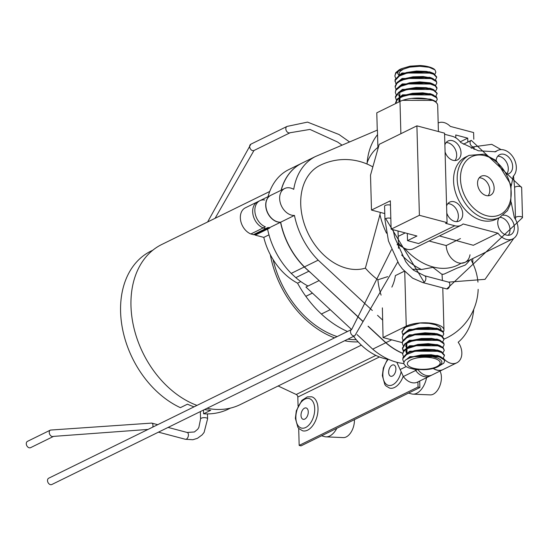 <?xml version="1.0" encoding="UTF-8"?>
<svg xmlns="http://www.w3.org/2000/svg" width="550" height="550" viewBox="0 0 550 550"><rect width="100%" height="100%" fill="white"/><g stroke="black" fill="none" stroke-linecap="round" stroke-linejoin="round"><path stroke-width="0.82" d="M152.879 250.161L150.961 251.103A87.979 63.821 63.8 0 0 122.375 328.13A87.979 63.821 63.8 0 0 180.373 407.66L187.474 404.174A87.979 63.821 63.8 0 0 194.04 406.842M204.449 409.571A87.979 63.821 63.8 0 0 210.705 410.314L203.603 413.799L203.5 410.039M203.603 413.799A87.979 63.821 63.8 0 0 228.511 409.056L230.436 408.107M356.235 339.694A86.811 62.968 -116.2 0 1 347.909 339.137M337.123 336.593A86.811 62.968 -116.2 0 1 273.109 259.593M358.167 341.894A89.155 64.673 -116.2 0 1 344.63 340.746M334.551 337.851A89.155 64.673 -116.2 0 1 270.298 254.664M361.343 345.139L240.336 404.553A89.155 64.673 -116.2 0 1 207.054 408.293M196.976 405.405A89.155 64.673 -116.2 0 1 133.458 325.847A89.155 64.673 -116.2 0 1 161.748 244.496L269.727 191.482M310.846 272.889A66.282 48.077 -116.2 0 1 308.846 271.239L295.797 277.64L291.225 273.391A66.282 48.077 -116.2 0 1 267.493 228.663A14.547 10.553 -116.2 0 1 253.791 217.504A14.547 10.553 -116.2 0 1 257.689 201.761L270.738 195.36A14.547 10.553 -116.2 0 1 270.813 195.326M270.738 195.36A14.547 10.553 -116.2 0 0 266.839 211.104A14.547 10.553 -116.2 0 0 280.541 222.262A66.282 48.077 -116.2 0 0 304.274 266.984L308.846 271.239M281.077 190.279A66.282 48.077 -116.2 0 1 301.386 163.419L301.421 163.405M442.97 369.607A14.547 10.553 -116.2 0 1 442.894 369.641A14.547 10.553 -116.2 0 1 433.228 368.459M402.614 353.382A66.282 48.077 -116.2 0 1 385.756 342.753L372.707 349.161L357.026 334.579M319.282 280.734L362.89 321.489M368.053 326.294L385.756 342.753M442.894 369.641L429.853 376.049A14.547 10.553 -116.2 0 1 414.92 369.366M403.714 363.529A66.282 48.077 -116.2 0 1 372.707 349.161M351.567 329.498L305.924 287.059L318.972 280.658M308 286.041A66.282 48.077 -116.2 0 1 295.797 277.64M304.274 266.984L291.225 273.391M280.541 222.262L267.493 228.663M268.029 196.687A66.282 48.077 -116.2 0 1 288.337 169.826L301.386 163.419M371.491 210.072L390.335 200.819L391.126 229.178L416.941 236.005L407.516 240.632L418.578 243.561L454.822 225.761L445.603 223.327L447.054 222.613L444.551 133.162L416.9 125.847L379.204 144.354L370.514 175.161L371.491 210.072L384.78 213.586M511.239 185.934L513.205 176.303A15.249 11.062 63.8 0 0 513.411 157.685A15.249 11.062 63.8 0 0 497.619 150.453A15.249 11.062 63.8 0 0 495.701 151.772L478.349 150.776L460.79 142.539A15.249 11.062 63.8 0 0 452.32 136.311L444.586 134.262M405.226 232.911L398.186 236.369M407.516 240.632L407.316 233.461M391.126 229.178L419.396 215.298L447.054 222.613M497.75 156.221A10.56 7.659 -116.2 0 1 506.729 162.628A10.56 7.659 -116.2 0 1 506.866 173.828M496.1 160.476A10.56 7.659 -116.2 0 1 499.689 154.667A10.56 7.659 -116.2 0 1 511.218 160.765A10.56 7.659 -116.2 0 1 508.998 173.621A10.56 7.659 -116.2 0 1 507.045 174.171M479.249 177.794A10.56 7.659 -116.2 0 1 488.366 184.477A10.56 7.659 -116.2 0 1 488.077 195.772M486.111 195.532A10.56 7.659 -116.2 0 1 477.943 186.333A10.56 7.659 -116.2 0 1 481.188 176.241A10.56 7.659 -116.2 0 1 492.711 182.339A10.56 7.659 -116.2 0 1 490.49 195.195A10.56 7.659 -116.2 0 1 486.111 195.532M499.641 217.491L496.018 219.271A34.609 25.101 -116.2 0 1 481.663 220.392A34.609 25.101 -116.2 0 1 454.884 190.224A34.609 25.101 -116.2 0 1 465.513 157.142L469.136 155.368A34.609 25.101 63.8 0 0 458.514 188.444A34.609 25.101 63.8 0 0 485.286 218.611A34.609 25.101 63.8 0 0 499.641 217.491L507.444 210.65L510.833 203.369L511.019 184.917L496.196 160.559L484.151 154.158L469.136 155.368M454.822 225.761A15.249 11.062 63.8 0 0 461.147 225.273A15.249 11.062 63.8 0 0 463.066 223.953L497.977 233.186A15.249 11.062 63.8 0 0 512.772 238.92A15.249 11.062 63.8 0 0 514.36 217.614L511.156 202.166M444.881 144.904A10.56 7.659 -116.2 0 1 448.064 141.013A10.56 7.659 -116.2 0 1 459.594 147.118A10.56 7.659 -116.2 0 1 457.373 159.968A10.56 7.659 -116.2 0 1 452.994 160.311A10.56 7.659 -116.2 0 1 445.081 151.986M446.586 205.996A10.56 7.659 -116.2 0 1 449.769 202.104A10.56 7.659 -116.2 0 1 461.299 208.209A10.56 7.659 -116.2 0 1 459.078 221.059A10.56 7.659 -116.2 0 1 454.699 221.403A10.56 7.659 -116.2 0 1 446.786 213.077M503.223 215.215A10.56 7.659 -116.2 0 1 513.446 223.053A10.56 7.659 -116.2 0 1 510.703 234.712A10.56 7.659 -116.2 0 1 506.323 235.049A10.56 7.659 -116.2 0 1 498.795 227.776A10.56 7.659 -116.2 0 1 499.139 217.738M497.977 233.186L473.33 245.286L439.443 235.929M429.076 241.017L446.222 245.554A15.249 11.062 63.8 0 0 452.767 259.607A15.249 11.062 63.8 0 0 464.929 262.412L461.099 263.251A59.826 43.395 -116.2 0 1 433.098 266.984A59.826 43.395 -116.2 0 1 404.47 248.277A15.249 11.062 63.8 0 1 398.365 242.818A15.249 11.062 63.8 0 0 413.304 248.758L461.147 225.273M446.132 142.567A10.56 7.659 -116.2 0 1 455.242 149.249A10.56 7.659 -116.2 0 1 454.96 160.552M499.984 217.319A10.56 7.659 -116.2 0 1 508.723 224.304A10.56 7.659 -116.2 0 1 508.289 235.29M447.837 203.658A10.56 7.659 -116.2 0 1 456.954 210.341A10.56 7.659 -116.2 0 1 456.665 221.643M416.9 125.847L419.396 215.298M446.222 245.554L460.46 238.562M418.034 369.676A14.547 10.553 63.8 0 0 432.025 374.983L417.526 382.099A14.547 10.553 -116.2 0 1 403.349 376.53L417.402 369.634M403.349 376.53L400.152 369.545L406.134 366.609L400.152 369.538A14.547 10.553 -116.2 0 1 400.152 369.538L406.127 366.603M400.152 369.538L396.832 362.278M388.651 359.391A55.722 40.418 -116.2 0 1 353.581 336.353M347.504 331.492A93.617 67.911 -116.2 0 1 321.379 314.029L330.248 309.678L321.379 314.029A25.183 18.267 -116.2 0 1 321.372 314.022L330.241 309.671L321.372 314.022A93.617 67.911 -116.2 0 1 305.841 296.347L312.434 293.109M305.876 296.326A66.282 48.077 -116.2 0 1 305.814 296.312L312.4 293.081M305.814 296.312A93.617 67.911 -116.2 0 1 297.564 283.174L300.816 281.572M297.564 283.174A55.722 40.418 -116.2 0 1 263.794 237.387L268.978 234.843M255.255 235.132A66.282 48.077 -116.2 0 1 255.166 234.719L269.665 227.597A66.282 48.077 63.8 0 0 269.748 228.009L255.255 235.132L263.794 237.387M255.166 234.719A14.547 10.553 -116.2 0 1 253.454 234.651L267.946 227.535A14.547 10.553 63.8 0 0 269.665 227.597M264.667 199.98A14.547 10.553 63.8 0 0 259.868 200.695A14.547 10.553 63.8 0 0 255.214 213.812A14.547 10.553 63.8 0 0 265.354 226.847L250.862 233.97L253.454 234.651M250.862 233.97A14.547 10.553 -116.2 0 1 240.721 220.928A14.547 10.553 -116.2 0 1 245.369 207.811L259.868 200.695M298.072 406.038L297.818 397.045A2.344 1.705 63.8 0 0 296.237 394.494L278.149 385.99M418.048 387.028L299.173 445.397L301.015 445.885L419.891 387.516L418.048 387.028L417.904 381.913M299.173 445.397L298.698 428.347M419.891 387.516L419.705 381.026M301.015 415.408A5.864 3.417 104.8 0 1 306.144 407.962A5.864 3.417 104.8 0 1 307.945 414.501A5.864 3.417 104.8 0 1 303.139 419.299A5.864 3.417 104.8 0 1 301.015 415.408M336.847 428.292A17.593 10.251 104.8 0 1 329.718 436.013A17.593 10.251 104.8 0 1 326.047 436.858A17.593 10.251 104.8 0 1 324.761 436.659L321.537 435.806M326.047 436.858L343.324 437.601A13.874 8.078 -75.2 0 0 346.211 436.941A13.874 8.078 -75.2 0 0 354.42 419.664M388.651 372.384A5.864 3.417 104.8 0 1 393.772 364.932A5.864 3.417 104.8 0 1 395.574 371.477A5.864 3.417 104.8 0 1 390.775 376.276A5.864 3.417 104.8 0 1 388.651 372.384M426.587 377.651A17.593 10.251 104.8 0 1 416.694 393.305A17.593 10.251 104.8 0 1 413.029 394.151A17.593 10.251 104.8 0 1 411.744 393.951L408.519 393.099M413.029 394.151L430.299 394.893A13.874 8.078 -75.2 0 0 433.194 394.233A13.874 8.078 -75.2 0 0 440.474 384.01A13.874 8.078 -75.2 0 0 439.993 371.071M390.459 205.136A3.52 1.292 178.4 0 0 385.323 205.418A3.52 1.292 178.4 0 0 384.574 206.243L384.938 219.443L388.444 240.941L399.08 264.419L402.462 269.005L412.638 278.176L422.799 282.59A3.52 2.049 104.8 0 1 422.799 282.59L446.772 288.929A3.52 2.049 104.8 0 0 448.099 288.592A3.52 2.049 104.8 0 0 449.831 284.982A3.52 2.049 104.8 0 0 448.573 282.123L485.045 279.338L513.789 238.329M351.711 329.429L48.73 478.191A3.52 2.551 63.8 0 0 47.987 482.474A3.52 2.551 63.8 0 0 51.831 484.509L354.819 335.748A3.52 2.551 63.8 0 1 350.976 333.712A3.52 2.551 63.8 0 1 351.711 329.429L391.442 249.686M50.463 430.066L27.5 441.341A3.52 2.551 63.8 0 0 26.758 445.624A3.52 2.551 63.8 0 0 30.601 447.659L53.563 436.384A3.52 2.551 63.8 0 1 49.72 434.349A3.52 2.551 63.8 0 1 50.463 430.066L151.711 423.094A3.52 2.049 104.8 0 1 152.769 427.103M395.725 78.341L394.866 76.024L395.697 73.514L399.307 70.517L409.702 67.134L419.946 66.296L429.158 67.292L434.981 69.877L435.854 72.153L434.947 74.236M420.083 65.512L409.839 66.316L401.383 68.709L410.053 66.165L420.083 65.512A20.872 7.652 -1.6 0 1 434.424 69.3M401.383 68.709L399.286 69.733L395.718 72.662L394.866 76.024M395.876 83.792L395.127 80.486L399.458 75.976L406.388 73.336L416.391 71.83L426.257 72.188L433.599 74.209L436.638 77.302L435.449 79.956M436.645 76.883L433.668 73.466L432.004 72.758L426.381 71.424L416.536 71.039L406.519 72.511L399.438 75.185L395.12 79.633L395.017 81.483M396.027 89.244L395.168 86.934L397.004 83.284L399.616 81.427L403.384 79.75L412.823 77.619L423.026 77.302L431.53 78.774L436.267 81.565L436.81 83.043L435.6 85.415M436.817 83.043L436.281 80.829L431.619 78.017L423.163 76.526L412.961 76.814L403.494 78.918L399.589 80.644L397.045 82.438L395.147 86.247M396.179 94.703L395.319 92.386L395.931 90.221L400.778 86.35L409.351 83.648L419.574 82.651L428.959 83.511L435.243 85.903L436.968 88.495L435.751 90.867M436.947 87.752L435.284 85.167L429.069 82.754L419.712 81.867L409.489 82.83L399.74 86.096L395.952 89.368L395.319 92.386M396.337 100.155L395.512 97.199L398.674 93.108L399.919 92.338L406.099 89.897L416.006 88.248L425.975 88.454L433.599 90.351L437.03 93.39L435.902 96.319M437.099 93.225L433.675 89.609L432.465 89.121L426.099 87.684L416.151 87.45L406.223 89.073L401.995 90.53L398.736 92.262L395.505 96.346L395.45 97.123M395.643 103.565L397.127 99.976L400.07 97.79L403.178 96.36L412.445 94.091L422.682 93.624L431.413 94.958L436.507 97.666L437.271 99.406L436.054 101.777M437.271 99.406L436.535 96.931L431.502 94.201L422.819 92.84L412.589 93.287L403.288 95.521L400.049 97.006L397.169 99.124L395.601 102.582M402.882 334.696L402.022 332.104L404.766 327.972L406.471 326.879L419.987 323.036A20.872 7.652 178.4 0 0 406.45 326.212A20.872 7.652 178.4 0 0 404.828 327.126L402.002 331.678M403.04 340.154L402.174 337.837L403.363 334.868L406.622 332.331L409.056 331.169L418.131 328.762L428.381 328.13L437.332 329.319L442.805 331.939L443.822 333.946L442.606 336.318M443.822 333.946L442.832 331.203L437.429 328.57L428.519 327.346L418.268 327.951L409.159 330.33L406.601 331.547L403.397 334.015L402.174 337.837M403.191 345.606L402.332 343.296L402.593 341.832L406.773 337.789L414.748 334.895L424.861 333.596L434.555 334.153L441.492 336.325L443.981 339.405L442.757 341.77M443.953 338.704L441.547 335.582L439.312 334.565L434.672 333.389L425.006 332.805L414.879 334.077L408.842 335.981L406.752 336.999L402.6 340.972L402.325 343.296M403.342 351.058L402.476 348.748L404.821 344.657L406.924 343.241L411.634 341.248L421.279 339.302L431.42 339.199L439.587 340.842L443.809 343.743L444.125 344.857L442.915 347.229M444.125 344.857L443.816 343.007L439.464 340.017L431.551 338.422L421.424 338.504L411.751 340.416L406.904 342.457L404.876 343.805L402.462 348.074M403.494 356.517L402.634 354.207L403.556 351.567L407.076 348.693L417.766 345.256L428.017 344.472L437.161 345.524L442.984 348.054L444.276 350.309L443.066 352.681M402.49 348.356L403.631 350.659M444.283 350.309L443.018 347.318L437.264 344.768L428.161 343.688L417.904 344.444L407.055 347.909L403.583 350.714L402.634 354.207M403.851 362.237L402.786 359.659L402.93 358.538L406.629 354.502L414.439 351.443L424.469 349.993L434.301 350.405L441.533 352.467L444.421 355.575L443.217 358.132M444.414 355.066L441.595 351.725L439.773 350.934L434.418 349.635L424.614 349.202L414.562 350.618L409.303 352.344L406.704 353.657L402.93 357.686L402.786 359.659M444.586 361.219L444.118 359.102L439.911 356.379L431.221 354.723L421.039 354.956L411.517 357.012L405.742 359.858A20.872 7.652 -1.6 0 1 407.364 358.937A20.872 7.652 -1.6 0 1 420.901 355.761L431.09 355.499L439.505 357.019L444.104 359.837L444.586 361.219L443.768 363.179L439.216 365.936M433.723 100.409L402.662 100.334M433.572 94.951L402.6 94.827L399.712 97.199M398.929 100.086L399.644 101.599M400.228 97.708L398.894 100.623L399.176 101.833M431.372 99.578L430.286 99.124L411.544 98.422M433.414 89.499L402.442 89.375L399.554 91.747M398.777 94.621L399.884 96.614M398.743 95.171L399.568 97.281M432.589 94.566L430.114 93.665L404.573 94.944L402.167 95.975M433.269 84.047L402.291 83.923L399.403 86.288M432.465 89.121L429.99 88.22L404.415 89.492L401.995 90.53M433.111 78.588L402.139 78.464L399.252 80.836M432.293 83.655L429.818 82.761L404.25 84.04L403.143 84.556M432.96 73.136L401.988 73.013L399.101 75.377M430.753 77.756L429.66 77.302L404.119 78.581L403.006 79.097M440.88 356.764L409.908 356.641L407.027 359.013M405.742 359.858L404.236 361.446L403.748 363.743L405.982 366.513L408.705 367.868L413.579 369.153L423.252 369.717A17.524 6.428 178.4 0 0 440.151 365.152L441.76 363.172L441.849 361.591L440.832 359.975L438.316 358.297L430.822 356.214L420.901 355.761M440.729 351.312L409.757 351.189L406.869 353.561M438.529 355.933L437.436 355.479L411.888 356.757L410.781 357.273M440.584 345.861L409.606 345.737L406.718 348.102M405.941 350.996L407.048 352.969M407.241 348.611L405.907 351.526L406.732 353.643M439.773 350.934L437.298 350.034L411.723 351.312L409.303 352.344M440.426 340.402L409.454 340.278L406.567 342.65M405.783 345.531L406.897 347.518M407.082 343.152L405.749 346.074L406.581 348.191M439.601 345.469L437.126 344.575L411.572 345.854L409.159 346.885M440.275 334.95L409.303 334.826L406.416 337.198M439.464 340.017L436.982 339.116L411.434 340.395L409.021 341.426M440.124 329.498L409.152 329.374L406.264 331.739M439.312 334.565L436.837 333.671L411.263 334.95L408.842 335.981M402.751 69.685A16.424 6.022 178.4 0 0 399.245 73.556L399.286 75.151M410.857 359.865A16.424 6.022 -1.6 0 1 429.055 357.445A16.424 6.022 -1.6 0 1 440.179 362.821A16.424 6.022 -1.6 0 1 423.933 369.297A16.424 6.022 -1.6 0 1 407.351 363.736A16.424 6.022 -1.6 0 1 410.857 359.865M377.266 130.137L376.784 112.826L399.981 101.441A21.113 7.748 -1.6 0 1 423.376 98.326A21.113 7.748 -1.6 0 1 437.683 105.236L438.412 131.539M443.376 331.863A21.113 7.748 178.4 0 0 443.96 329.959A21.113 7.748 178.4 0 0 429.653 323.049A21.113 7.748 178.4 0 0 406.257 326.164L383.061 337.549L402.311 342.643M440.99 329.911L440.942 328.879L439.732 327.064L435.545 324.816L429.076 323.373L419.987 323.036M412.418 269.232L421.458 269.521L432.919 267.362L442.042 274.429L442.413 280.493M442.784 287.877L443.96 329.959M377.939 148.851L377.417 130.068L315.301 156.592L301.531 163.35A66.282 48.077 -116.2 0 0 281.222 190.211A66.282 48.077 63.8 0 1 302.5 162.876M391.861 287.114A23.004 13.399 -75.2 0 0 395.374 275.612L404.367 271.198M383.061 337.549L382.381 307.869M381.088 295.13A56.306 40.844 -116.2 0 1 377.898 279.778A64.522 46.798 -116.2 0 1 365.379 268.139L379.947 214.679A64.522 46.798 63.8 0 0 386.533 233.193M401.617 254.952A64.522 46.798 63.8 0 0 421.458 269.521M377.898 279.778L387.688 276.629M442.042 274.429L443.919 274.168A64.522 46.798 63.8 0 1 441.836 274.251M478.17 289.369A56.306 56.306 0 0 1 446.71 337.899A56.306 40.844 -116.2 0 1 443.967 339.082M469.844 259.999A64.522 46.798 63.8 0 1 465.3 265.038L456.61 268.338L443.919 274.168M391.703 339.838L385.901 342.684L368.163 326.191M402.614 353.251A66.282 48.077 -116.2 0 1 385.901 342.684M315.301 156.592A66.282 48.077 -116.2 0 0 293.728 189.337A14.547 10.553 -116.2 0 0 284.659 188.526A14.547 10.553 -116.2 0 0 280.761 204.27A14.547 10.553 -116.2 0 0 294.456 215.428A66.282 48.077 -116.2 0 0 318.189 260.15L372.329 310.496M377.527 315.329L382.724 320.162M365.379 268.139A56.306 40.844 -116.2 0 1 306.948 230.869A56.306 40.844 -116.2 0 1 320.176 165.296A56.306 56.306 0 0 1 372.845 166.904M367.043 164.031A66.282 48.077 -116.2 0 1 377.541 134.64M473.736 309.347A66.282 48.077 -116.2 0 1 458.171 342.251A14.547 10.553 -116.2 0 1 456.816 362.808A14.547 10.553 -116.2 0 1 443.939 358.861M443.644 358.531A14.547 10.553 -116.2 0 1 443.272 358.084M472.725 258.582L472.862 263.416M474.079 149.421L474.011 146.864M473.797 139.233L473.612 132.557L450.34 126.404A14.547 10.553 -116.2 0 0 438.178 122.973M467.837 142.051L467.727 138.146L455.744 134.977L455.826 137.844M363 321.386L308.99 271.164A66.282 48.077 63.8 0 1 280.686 222.186L280.686 222.186A14.547 10.553 -116.2 0 1 266.984 211.028A14.547 10.553 -116.2 0 1 270.882 195.284L284.659 188.526M318.189 260.15L304.418 266.915A66.282 48.077 -116.2 0 1 280.686 222.186L294.456 215.428M456.816 362.808L443.039 369.572A14.547 10.553 -116.2 0 1 433.407 368.411M377.898 147.414A51.707 37.51 63.8 0 0 369.641 157.162A51.707 37.51 63.8 0 0 367.125 162.848M467.727 138.146L460.247 141.824M379.947 214.679L380.346 212.41M461.099 263.251A15.249 11.062 63.8 0 0 464.929 262.412A15.249 11.062 63.8 0 0 470.009 254.781M404.47 248.277L398.42 244.839M437.759 328.659L436.666 328.206L411.125 329.484L410.011 330M398.846 75.316L398.963 75.467A17.524 6.428 -1.6 0 1 398.846 75.316L397.643 73.363L398.262 71.156M432.004 72.758L429.529 71.858L403.954 73.129L401.534 74.167M395.636 102.912L395.773 103.503M437.401 104.067L435.394 101.289L432.754 100.024L423.218 98.312M485.004 155.719A32.258 23.402 -116.2 0 1 508.214 206.525A32.258 23.402 -116.2 0 1 464.303 194.913A32.258 23.402 -116.2 0 1 485.004 155.719M375.87 355.396L296.237 394.494M379.459 356.964L297.818 397.045M314.71 408.684A15.249 8.883 104.8 0 1 300.919 427.907A15.249 8.883 104.8 0 1 300.238 403.342A15.249 8.883 104.8 0 1 314.71 408.684M318.01 408.457A17.593 10.251 -75.2 0 0 311.63 396.791L307.326 396.88L301.909 400.366L296.326 410.754L295.364 418.316L297.894 427.336L298.959 428.622L302.637 430.808A17.593 10.251 -75.2 0 0 307.594 430.162A17.593 10.251 -75.2 0 0 318.01 408.457M401.143 371.704A15.249 8.883 104.8 0 1 385.921 383.934A15.249 8.883 104.8 0 1 388.245 359.329M387.551 359.219L383.309 368.046L382.346 375.609L384.876 384.629L385.942 385.914L389.62 388.101A17.593 10.251 -75.2 0 0 394.57 387.454A17.593 10.251 -75.2 0 0 403.226 376.269M215.084 218.309L253.976 150.494A3.52 2.551 -116.2 0 1 252.519 150.604A3.52 2.551 -116.2 0 1 249.796 147.537A3.52 2.551 -116.2 0 1 250.876 144.176L207.618 221.98M290.235 132.688A3.52 2.551 -116.2 0 1 290.159 132.729A3.52 2.551 -116.2 0 1 290.139 132.736A3.52 2.551 -116.2 0 1 286.296 130.701A3.52 2.551 -116.2 0 1 287.038 126.417A3.52 2.551 -116.2 0 1 287.059 126.411L307.526 122.114L339.041 134.523L349.58 141.955M471.185 148.252L474.375 146.685A3.52 2.551 -116.2 0 1 472.911 146.802A3.52 2.551 -116.2 0 1 470.188 143.729A3.52 2.551 -116.2 0 1 471.268 140.367L463.444 144.21M513.501 176L514.621 187.722A3.52 1.292 -1.6 0 1 518.107 186.333A3.52 1.292 -1.6 0 1 521.661 187.529L471.268 140.367M514.621 187.722L515.467 217.855A3.52 1.292 -1.6 0 1 516.216 217.023A3.52 1.292 -1.6 0 1 520.114 216.508A3.52 1.292 -1.6 0 1 522.5 217.663L521.661 187.529M393.037 229.687L394.9 237.916L405.714 261.656L408.767 265.554L413.627 270.243L424.593 275.784A3.52 2.049 104.8 0 1 424.607 275.784A3.52 2.049 104.8 0 1 425.865 278.644A3.52 2.049 104.8 0 1 424.132 282.253A3.52 2.049 104.8 0 1 422.806 282.59M390.823 218.329A3.52 1.292 178.4 0 0 385.694 218.611A3.52 1.292 178.4 0 0 384.938 219.443M385.694 218.611L424.132 282.253M397.079 244.702A3.52 1.292 -1.6 0 1 398.447 245.678L398.035 231.007M200.351 411.586L200.564 419.024A3.52 1.292 -1.6 0 1 201.314 418.199A3.52 1.292 -1.6 0 1 205.212 417.677A3.52 1.292 -1.6 0 1 207.597 418.832L207.46 413.909M168.087 427.426L187.151 432.465A3.52 2.049 104.8 0 1 188.231 436.397A3.52 2.049 104.8 0 1 185.35 439.271L192.878 439.732L197.471 438.302L202.159 434.851L204.105 432.389L207.597 418.832M399.981 101.441L400.881 133.712M404.731 271.59L406.257 326.164M494.677 151.896L497.619 150.453M464.929 262.412L512.772 238.92M287.038 126.417L250.876 144.176M290.139 132.736L253.976 150.494M342.059 145.166L337.597 142.031L309.966 129.422L290.159 132.729M474.375 146.685L491.741 144.334L501.119 149.614M515.467 217.855L515.494 219.436M522.5 217.663L446.772 288.929M424.607 275.784L448.573 282.123M398.447 245.678L398.482 248.311M397.636 262.164L354.819 335.748M200.564 419.024L198.839 427.467L197.725 429.227L194.432 431.956L187.151 432.465M158.448 432.156L185.35 439.271M151.711 423.094L157.706 424.683M148.046 429.426L53.563 436.384M436.638 76.801L436.659 77.502M395.147 86.151L395.168 86.852M436.947 87.711L436.968 88.461M437.099 93.163L437.119 93.885M395.45 97.061L395.471 97.845M402.002 331.602L402.022 332.276M443.953 338.614L443.974 339.316M402.456 347.964L402.483 348.748M444.414 354.977L444.428 355.678M407.055 353.327L406.931 348.947M406.904 347.875L406.78 343.496M400.022 101.42L399.926 98.037M399.898 96.965L399.774 92.586M477.957 282.116A56.306 56.306 0 0 0 470.834 259.511M445.308 134.454A56.306 56.306 0 0 0 444.579 134.076M439.704 131.876A56.306 56.306 0 0 0 438.412 131.388M439.141 329.106L436.666 328.206M408.712 330.516L411.125 329.484M439.911 356.379L437.436 355.479M409.482 357.789L411.888 356.757M430.286 99.124L432.754 100.024M404.25 84.04L401.837 85.078M429.66 77.302L432.135 78.203M404.119 78.581L401.706 79.612M395.601 102.513L395.622 103.297"/></g></svg>
